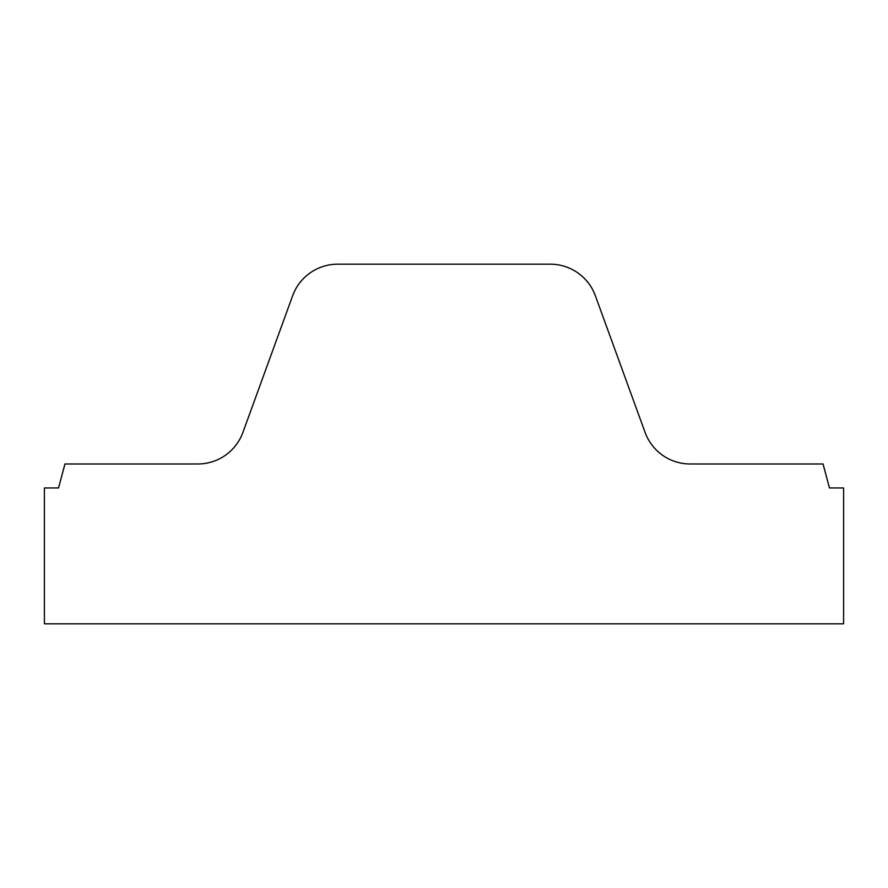 <?xml version="1.0" encoding="UTF-8"?>
<svg xmlns="http://www.w3.org/2000/svg" width="888" height="888" viewBox="0 0 888 888"><rect width="100%" height="100%" fill="white"/><g stroke="black" fill="none" stroke-linecap="round" stroke-linejoin="round"><path stroke-width="1.33" d="M843.6 623.82L843.6 487.956L829.47 487.956L823.043 463.98L690.154 463.98A47.952 47.952 0 0 1 645.099 432.434L595.349 295.726A47.952 47.952 0 0 0 550.283 264.18L337.718 264.18A47.952 47.952 0 0 0 292.651 295.726L242.901 432.434A47.952 47.952 0 0 1 197.846 463.98L64.957 463.98L58.53 487.956L44.4 487.956L44.4 623.82L843.6 623.82"/></g></svg>
